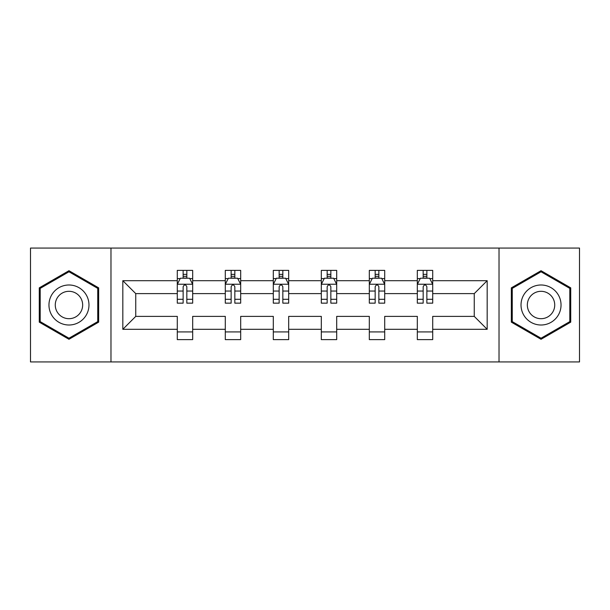 <?xml version="1.0" encoding="UTF-8"?>
<svg xmlns="http://www.w3.org/2000/svg" width="610" height="610" viewBox="0 0 610 610"><rect width="100%" height="100%" fill="white"/><g stroke="black" fill="none" stroke-linecap="round" stroke-linejoin="round"><path stroke-width="0.91" d="M499.026 248.072L30.5 248.072L30.5 361.928L579.5 361.928L579.5 248.072L499.026 248.072L499.026 361.928M432.711 329.308L432.711 316.384L474.252 316.384L487.176 329.308L432.711 329.308L432.711 339.617L417.324 339.617L417.324 329.308L384.704 329.308L384.704 339.617L369.317 339.617L369.317 329.308L336.697 329.308L336.697 339.617L321.31 339.617L321.31 329.308L288.69 329.308L288.69 339.617L273.303 339.617L273.303 329.308L240.683 329.308L240.683 339.617L225.296 339.617L225.296 329.308L192.676 329.308L192.676 339.617L177.289 339.617L177.289 329.308L122.823 329.308L122.823 280.691L177.289 280.691L177.289 270.382L192.676 270.382L192.676 280.691L225.296 280.691L225.296 270.382L240.683 270.382L240.683 280.691L273.303 280.691L273.303 270.382L288.69 270.382L288.69 280.691L321.31 280.691L321.31 270.382L336.697 270.382L336.697 280.691L369.317 280.691L369.317 270.382L384.704 270.382L384.704 280.691L417.324 280.691L417.324 270.382L432.711 270.382L432.711 280.691L487.176 280.691L487.176 329.308M110.974 361.928L110.974 248.072M417.324 280.691L417.324 293.616L384.704 293.616L384.704 280.691M384.704 329.308L384.704 316.384L417.324 316.384L417.324 329.308M369.317 280.691L369.317 293.616L336.697 293.616L336.697 280.691M336.697 329.308L336.697 316.384L369.317 316.384L369.317 329.308M321.31 280.691L321.31 293.616L288.69 293.616L288.69 280.691M288.69 329.308L288.69 316.384L321.31 316.384L321.31 329.308M273.303 280.691L273.303 293.616L240.683 293.616L240.683 280.691M240.683 329.308L240.683 316.384L273.303 316.384L273.303 329.308M225.296 280.691L225.296 293.616L192.676 293.616L192.676 280.691M192.676 329.308L192.676 316.384L225.296 316.384L225.296 329.308M177.289 280.691L177.289 293.616L135.748 293.616L135.748 316.384L177.289 316.384L177.289 329.308M122.823 280.691L135.748 293.616M474.252 316.384L474.252 293.616L432.711 293.616L432.711 280.691M423.172 278.076L426.863 278.076M375.165 278.076L378.856 278.076M327.158 278.076L330.849 278.076M279.151 278.076L282.842 278.076M231.144 278.076L234.835 278.076M183.137 278.076L186.828 278.076M177.289 331.924L192.676 331.924M225.296 331.924L240.683 331.924M273.303 331.924L288.69 331.924M321.31 331.924L336.697 331.924M369.317 331.924L384.704 331.924M417.324 331.924L432.711 331.924M135.748 316.384L122.823 329.308M487.176 280.691L474.252 293.616M98.66 287.851L68.968 270.71L39.269 287.851L39.269 322.149L68.968 339.29L98.66 322.149L98.66 287.851M511.34 287.851L511.34 322.149L541.032 339.29L570.731 322.149L570.731 287.851L541.032 270.71L511.34 287.851M186.828 274.378L183.137 274.378M180.179 278.595L177.289 278.595L177.289 270.382L183.137 270.382L183.137 278.229M177.289 299.296L177.289 303.155L183.137 303.155L183.137 299.296L177.289 299.296L177.289 293.616M192.676 293.616L192.676 303.155L186.828 303.155L186.828 286.692C185.6 284.321 184.373 284.321 183.137 286.692L183.137 299.296M189.786 278.595L192.676 278.595L192.676 270.382L186.828 270.382L186.828 278.229M192.676 284.382L189.596 278.229L180.369 278.229L177.289 284.382M234.835 274.378L231.144 274.378M228.186 278.595L225.296 278.595L225.296 270.382L231.144 270.382L231.144 278.229M225.296 299.296L225.296 303.155L231.144 303.155L231.144 299.296L225.296 299.296L225.296 293.616M240.683 293.616L240.683 303.155L234.835 303.155L234.835 286.692C233.607 284.321 232.379 284.321 231.144 286.692L231.144 299.296M237.793 278.595L240.683 278.595L240.683 270.382L234.835 270.382L234.835 278.229M240.683 284.382L237.603 278.229L228.376 278.229L225.296 284.382M282.842 274.378L279.151 274.378M276.193 278.595L273.303 278.595L273.303 270.382L279.151 270.382L279.151 278.229M273.303 299.296L273.303 303.155L279.151 303.155L279.151 299.296L273.303 299.296L273.303 293.616M288.69 293.616L288.69 303.155L282.842 303.155L282.842 286.692C281.614 284.321 280.387 284.321 279.151 286.692L279.151 299.296M285.8 278.595L288.69 278.595L288.69 270.382L282.842 270.382L282.842 278.229M288.69 284.382L285.61 278.229L276.383 278.229L273.303 284.382M51.644 294.996A20 20 0 0 0 58.964 322.324A20 20 0 0 0 86.292 315.004A20 20 0 0 0 78.972 287.676A20 20 0 0 0 51.644 294.996M57.104 298.153A13.694 13.694 0 0 0 62.121 316.857A13.694 13.694 0 0 0 80.825 311.847A13.694 13.694 0 0 0 75.815 293.143A13.694 13.694 0 0 0 57.104 298.153M97.737 288.385L97.737 321.615L68.968 338.222L40.191 321.615L40.191 288.385L68.968 271.778L97.737 288.385M523.708 294.996A20 20 0 0 0 531.028 322.324A20 20 0 0 0 558.356 315.004A20 20 0 0 0 551.036 287.676A20 20 0 0 0 523.708 294.996M529.175 298.153A13.694 13.694 0 0 0 534.185 316.857A13.694 13.694 0 0 0 552.896 311.847A13.694 13.694 0 0 0 547.879 293.143A13.694 13.694 0 0 0 529.175 298.153M569.809 288.385L569.809 321.615L541.032 338.222L512.263 321.615L512.263 288.385L541.032 271.778L569.809 288.385M330.849 274.378L327.158 274.378M324.2 278.595L321.31 278.595L321.31 270.382L327.158 270.382L327.158 278.229M321.31 299.296L321.31 303.155L327.158 303.155L327.158 299.296L321.31 299.296L321.31 293.616M336.697 293.616L336.697 303.155L330.849 303.155L330.849 286.692C329.621 284.321 328.386 284.321 327.158 286.692L327.158 299.296M333.807 278.595L336.697 278.595L336.697 270.382L330.849 270.382L330.849 278.229M336.697 284.382L333.617 278.229L324.39 278.229L321.31 284.382M378.856 274.378L375.165 274.378M372.207 278.595L369.317 278.595L369.317 270.382L375.165 270.382L375.165 278.229M369.317 299.296L369.317 303.155L375.165 303.155L375.165 299.296L369.317 299.296L369.317 293.616M384.704 293.616L384.704 303.155L378.856 303.155L378.856 286.692C377.628 284.321 376.393 284.321 375.165 286.692L375.165 299.296M381.814 278.595L384.704 278.595L384.704 270.382L378.856 270.382L378.856 278.229M384.704 284.382L381.624 278.229L372.397 278.229L369.317 284.382M426.863 274.378L423.172 274.378M420.214 278.595L417.324 278.595L417.324 270.382L423.172 270.382L423.172 278.229M417.324 299.296L417.324 303.155L423.172 303.155L423.172 299.296L417.324 299.296L417.324 293.616M432.711 293.616L432.711 303.155L426.863 303.155L426.863 286.692C425.635 284.321 424.4 284.321 423.172 286.692L423.172 299.296M429.821 278.595L432.711 278.595L432.711 270.382L426.863 270.382L426.863 278.229M432.711 284.382L429.631 278.229L420.404 278.229L417.324 284.382M192.6 284.229L177.365 284.229M192.676 299.296L186.828 299.296M183.137 291.046L177.289 291.046M192.676 291.046L186.828 291.046M186.828 276.338L183.137 276.338M240.607 284.229L225.372 284.229M240.683 299.296L234.835 299.296M231.144 291.046L225.296 291.046M240.683 291.046L234.835 291.046M234.835 276.338L231.144 276.338M288.614 284.229L273.379 284.229M288.69 299.296L282.842 299.296M279.151 291.046L273.303 291.046M288.69 291.046L282.842 291.046M282.842 276.338L279.151 276.338M336.621 284.229L321.386 284.229M336.697 299.296L330.849 299.296M327.158 291.046L321.31 291.046M336.697 291.046L330.849 291.046M330.849 276.338L327.158 276.338M384.628 284.229L369.393 284.229M384.704 299.296L378.856 299.296M375.165 291.046L369.317 291.046M384.704 291.046L378.856 291.046M378.856 276.338L375.165 276.338M432.635 284.229L417.4 284.229M432.711 299.296L426.863 299.296M423.172 291.046L417.324 291.046M432.711 291.046L426.863 291.046M426.863 276.338L423.172 276.338"/></g></svg>

